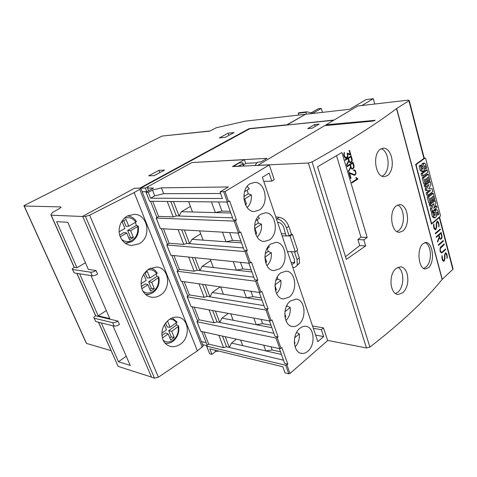 <?xml version="1.0" encoding="UTF-8"?>
<svg xmlns="http://www.w3.org/2000/svg" width="477" height="477" viewBox="0 0 477 477"><rect width="100%" height="100%" fill="white"/><g stroke="black" fill="none" stroke-linecap="round" stroke-linejoin="round"><path stroke-width="0.72" d="M398.098 267.215C404.43 270.757 404.347 286.856 397.991 292.031L395.594 293.516M396.107 268.468L400.513 266.774C403.578 267.114 405.79 269.493 407.149 273.905C408.807 281.537 407.441 287.78 403.059 292.634L398.319 294.458C389.894 294.625 388.218 274.347 396.107 268.468M424.852 242.525C431.643 244.504 432.406 261.879 425.967 267.054L423.713 268.408M422.711 243.896L425.985 242.382C428.531 242.662 430.439 245.011 431.721 249.429C433.307 256.817 432.424 262.779 429.073 267.317L425.544 268.974C418.603 269.362 416.451 249.388 422.711 243.896M381.159 148.723C389.321 151.149 390.693 170.82 383.085 175.578L382.101 176.168M380.437 149.17L383.586 148.091C387.175 148.389 389.81 151.31 391.486 156.855C393.269 165.036 392.028 171.237 387.777 175.458L384.337 176.675C375.327 177.432 372.114 154.22 380.437 149.17M397.603 205.009C404.788 207.865 405.438 225.669 398.569 230.624L396.995 231.595M396.268 205.867L399.798 204.52C402.958 204.824 405.277 207.441 406.756 212.36C408.449 220.183 407.275 226.337 403.232 230.82L399.41 232.311C391.116 232.806 388.624 211.293 396.268 205.867M250.151 183.705L254.658 182.417C265.719 181.88 269.326 204.293 259.22 210.071L254.342 211.502C243.359 212.009 239.836 189.172 250.151 183.705M260.663 214.262L265.486 212.825C276.028 212.509 279.117 233.968 269.481 239.889L264.3 241.463C253.83 241.761 250.83 219.891 260.663 214.262M270.882 243.968L275.98 242.388C286.021 242.256 288.651 262.833 279.456 268.885L274.019 270.608C264.031 270.715 261.503 249.739 270.882 243.968M280.816 272.85L286.158 271.133C295.722 271.163 297.952 290.928 289.157 297.093L283.493 298.96C273.977 298.9 271.86 278.747 280.816 272.85M290.487 300.951L296.038 299.091C305.149 299.264 307.015 318.284 298.602 324.545C296.736 326.053 294.78 326.727 292.741 326.554C283.672 326.351 281.919 306.961 290.487 300.951M299.89 328.301C301.744 326.799 303.658 326.131 305.626 326.298C314.301 326.59 315.852 344.919 307.796 351.269C305.87 352.908 303.861 353.624 301.768 353.415C293.122 353.099 291.691 334.407 299.89 328.301M296.581 332.451L299.329 333.882C299.753 339.123 298.334 343.458 295.078 346.88M286.957 305.286L287.106 306.013L290.231 307.528C290.666 312.858 289.217 317.205 285.89 320.568M278.836 274.734L278.21 275.527M277.256 277.03L277.775 279.081L280.893 280.476C281.341 285.854 279.88 290.195 276.511 293.504M268.634 246.049L269.344 247.026L266.846 248.773M267.329 248.439L268.193 251.421L271.3 252.697C271.765 258.093 270.31 262.41 266.929 265.659M258.093 216.612L259.434 218.329L255.714 220.779M257.353 219.7L258.349 223.015L261.45 224.16C261.927 229.526 260.496 233.813 257.151 237.009M247.193 186.382L249.256 188.838L244.528 191.748M247.098 190.168L248.231 193.823L251.325 194.831C251.814 200.137 250.425 204.365 247.158 207.519M138.998 243.801L131.759 245.494C126.548 244.999 122.738 242.161 120.329 236.974C117.05 229.509 120.663 219.372 127.645 215.896L134.216 214.34C148.138 214.078 151.901 237.433 138.998 243.801M159.98 295.37C157.482 296.891 154.81 297.529 151.978 297.278C147.488 296.676 144.209 294.118 142.14 289.599C139.582 280.977 141.931 274.054 149.182 268.831L156.569 267.042C169.198 267.353 171.833 288.871 159.98 295.37M179.948 344.466C177.229 346.254 174.373 346.958 171.374 346.576C167.499 345.914 164.666 343.607 162.878 339.66C160.451 331.414 162.717 324.593 169.669 319.191C172.233 317.575 174.904 316.907 177.682 317.187C189.148 317.926 190.889 337.871 179.948 344.466M156.194 273.935L157.011 276.356L158.734 276.934L158.913 277.399L151.686 282.265L154.298 288.657L150.601 291.095L147.965 284.686L145.354 283.91L141.246 286.57M144.185 273.488L147.298 271.508L149.933 277.972L156.647 273.643L157.076 272.808M176.049 323.007L176.669 324.956L178.416 325.684L178.625 326.226L171.732 331.354L174.218 337.454L170.683 340.018L168.172 333.906L165.525 332.916L161.864 335.534M166.562 321.802L167.546 321.11L170.062 327.27L176.478 322.702L177.039 322.082L176.83 321.754M135.337 222.425L136.38 225.359L138.229 226.152L130.638 230.713L133.381 237.433L129.511 239.722L126.745 232.985L124.169 232.454L119.679 235.066M119.137 231.786L124.885 228.465L122.088 221.65L126.029 219.414L128.802 226.205L135.832 222.139L136.344 221.435M128.915 238.273L130.495 237.343L133.381 237.433M128.802 226.205L126.011 226.396L123.692 220.738M130.495 237.343L127.663 230.427L130.638 230.713M126.745 232.985L120.252 236.771M127.663 230.427L136.38 225.359M169.842 337.96L171.285 336.917L174.218 337.454M170.062 327.27L167.212 326.989L165.573 322.977M161.804 333.149L166.491 329.81L164.392 324.7M171.285 336.917L168.709 330.639L171.732 331.354M168.172 333.906L162.341 338.092M168.709 330.639L176.669 324.956M149.873 289.33L151.382 288.341L154.298 288.657M149.933 277.972L147.113 277.918L145.068 272.927M140.977 283.749L146.2 280.381L143.684 274.251M151.382 288.341L148.687 281.752L151.686 282.265M147.965 284.686L141.8 288.698M148.687 281.752L157.011 276.356M134.544 188.224L140.465 188.147L140.948 188.653L134.168 192.565L89.646 215.187L85.484 216.433L82.676 216.319L134.544 188.224M98.453 322.208L118.129 366.39L151.489 377.074L82.76 216.51L51.212 215.193L74.299 267.353L76.97 267.746L56.632 221.662L67.782 222.276L88.346 269.41L96.062 270.542C93.939 271.723 92.144 272.278 90.684 272.206L72.623 269.475L72.182 268.748L74.299 267.353M140.948 188.653L203.19 346.04L197.383 350.851L158.424 377.188L154.518 378.189L151.561 377.241L82.676 216.319M203.19 346.04L202.838 345.145M197.383 350.851L134.168 192.565M24.1 206.028L86.051 342.659L86.51 343.404L111.04 350.631M281.394 233.647L285.431 233.867M276.392 218.806L277 218.871C281.215 219.748 284.375 222.771 286.48 227.94L289.145 235.924L291.447 234.302L292.395 234.356L290.034 235.972L282.145 235.876M289.145 235.924L285.979 235.739L283.91 228.018C283.022 225.144 281.37 223.314 278.962 222.52L277.542 222.228M191.939 162.556L244.343 159.688L232.472 166.551L269.314 164.887L225.043 191.515L220.028 191.945L222.389 198.51L150.565 198.199L148.281 192.374L145.986 192.249L153.493 188.051L147.524 188.135L148.329 186.435L191.939 162.556M243.538 164.917L245.703 163.653L244.343 159.688M243.89 198.79L244.713 198.957L246.448 203.941L245.524 204.854M245.112 203.929L246.448 203.941M251.325 194.831L244.713 198.957M243.813 196.566L248.231 193.823M254.497 228.334L255.004 228.453L256.698 233.307L255.726 234.29M255.344 233.229L256.698 233.307M261.45 224.16L255.004 228.453M254.587 225.502L258.349 223.015M264.854 257.109L266.667 261.873L265.713 262.881M265.385 261.748L266.667 261.873M271.3 252.697L265.021 257.151M265.224 253.514L268.193 251.421M275.235 289.521L276.368 289.676L275.485 290.66M274.949 285.61L276.368 289.676M280.893 280.476L274.985 284.918M275.76 280.583L277.775 279.081M284.888 316.585L285.818 316.746L285.049 317.646M284.763 313.723L285.818 316.746M290.231 307.528L284.924 311.737M286.307 306.645L287.106 306.013M294.345 342.969L295.019 343.112L294.428 343.851M294.309 341.079L295.019 343.112M299.329 333.882L294.691 337.752M294.44 251.773L297.034 259.536L297.254 264.836C296.569 266.571 295.269 267.424 293.355 267.394L292.771 267.376M296.897 265.594L299.496 263.161L299.282 257.866L296.891 250.681M291.447 234.302L288.794 226.337C286.701 221.179 283.547 218.168 279.331 217.303L277 218.871M291.668 264.097L292.926 263.99L294.685 262.618L294.333 259.106L291.334 251.671M275.748 216.904L279.331 217.303M291.137 262.523L294.768 262.368M292.395 234.356L297.642 250.151L295.317 251.802L287.434 251.552M295.317 251.802L290.034 235.972M243.926 166.032L242.823 162.83L238.989 163.021L233.217 166.515M312.53 325.946L323.472 327.902L321.361 329.708L313.306 328.242M206.577 346.111L209.671 353.797L211.901 354.363L209.743 348.854L282.855 366.789L285.043 372.883L288.788 373.831L289.992 373.491L327.669 340.542L323.472 327.902M321.361 329.708L323.656 336.601L317.825 341.645L262.38 177.271L269.135 173.145L271.807 181.153L274.221 179.644L269.314 164.887M323.656 336.601L315.607 335.063M271.807 181.153L263.745 181.32M240.623 340.089L242.704 345.628L231.476 343.07L236.473 339.171M263.739 345.181L265.826 350.899L242.704 345.628M270.996 346.779L272.146 349.957L265.826 350.899L281.46 354.465M230.767 313.854L233.175 320.258L221.972 318.105L228.304 313.401M253.842 318.076L256.262 324.7L233.175 320.258M261.098 319.405L262.636 323.656L256.262 324.7L271.884 327.699M220.654 286.921L223.403 294.237L212.229 292.514L220.231 286.862M243.675 290.225L246.442 297.797L223.403 294.237M250.92 291.262L252.87 296.652L246.442 297.797L262.046 300.206M210.262 259.261L213.374 267.537L202.236 266.267L210.751 260.561M233.229 261.599L236.353 270.167L213.374 267.537M240.456 262.332L242.835 268.915L236.353 270.167L251.939 271.95M199.589 230.85L203.077 240.134L191.981 239.335L200.704 233.819M222.485 232.162L225.997 241.779L203.077 240.134M229.693 232.573L232.526 240.414L225.997 241.779L241.541 242.894M188.624 201.652L192.505 211.991L181.457 211.699L190.401 206.38M211.43 201.878L215.348 212.605L192.505 211.991M218.615 201.95L221.936 211.12L215.348 212.605L230.856 213.022M279.373 348.627L284.674 363.444L287.804 364.195L285.735 365.281L206.654 346.135L206.72 345.587L208.682 344.096L223.6 347.644L226.575 346.779L229.318 347.423L231.476 343.07M225.21 336.69L229.318 347.423L283.511 360.189M280.524 351.841L272.146 349.957M269.463 320.932L274.967 336.321L278.097 336.959L275.992 338.038L197.061 321.772L197.144 321.254L199.147 319.793L214.024 322.804L217.029 321.909L219.766 322.458L221.972 318.105M215.395 311.04L219.766 322.458L273.876 333.268M271.002 325.236L262.636 323.656M259.279 292.467L264.997 308.44L268.122 308.959L265.975 310.032L187.228 296.807L187.33 296.318L189.381 294.899L204.198 297.332L207.239 296.414L209.969 296.861L212.229 292.514M205.325 284.721L209.969 296.861L263.978 305.602M261.229 297.916L252.87 296.652M248.803 263.179L254.742 279.778L257.866 280.172L255.678 281.233L177.152 271.216L179.37 269.38L194.127 271.21L197.204 270.268L199.923 270.602L202.236 266.267M194.986 257.711L199.923 270.602L253.806 277.167M251.182 269.845L242.835 268.915M238.017 233.05L244.194 250.3L247.313 250.556L245.083 251.6L166.819 244.975L169.102 243.216L183.794 244.409L186.906 243.449L189.613 243.664L191.981 239.335M184.378 229.98L189.613 243.664L243.342 247.921M240.861 240.986L232.526 240.414M226.921 202.027L233.336 219.963L236.449 220.076L234.177 221.107L156.217 218.061L158.573 216.379L173.193 216.91L176.335 215.92L179.03 216.009L181.457 211.699M173.479 201.503L179.03 216.009L232.579 217.84M230.248 211.317L221.936 211.12M173.193 216.91L167.23 201.443M176.335 215.92L170.79 201.479M146.04 192.386L149.611 201.27L227.356 202.033L229.658 201.008L236.449 220.076M158.573 216.379L152.658 201.3M156.146 218.055L160.373 228.608L238.458 233.074L240.712 232.037L247.313 250.556M166.741 244.963L170.867 255.261L249.238 263.226L251.451 262.171L257.866 280.172M177.074 271.198L181.099 281.245L259.715 292.526L261.891 291.465L268.122 308.959M187.151 296.783L191.08 306.586L269.904 321.015L272.033 319.942L278.097 336.959M196.983 321.748L200.817 331.318L279.814 348.723L281.907 347.638L287.804 364.195M183.794 244.409L178.094 229.622M186.906 243.449L181.677 229.825M169.102 243.216L163.444 228.787M194.127 271.21L188.677 257.067M197.204 270.268L192.273 257.437M179.37 269.38L173.95 255.571M204.198 297.332L198.987 283.809M207.239 296.414L202.6 284.328M189.381 294.899L184.2 281.686M214.024 322.804L209.039 309.877M217.029 321.909L212.664 310.539M199.147 319.793L194.193 307.158M223.6 347.644L218.836 335.289M226.575 346.779L222.473 336.088M208.682 344.096L203.941 332.004M150.565 198.199L154.739 195.856L152.473 190.055L161.417 187.855L228.394 186.942L220.028 191.945M154.739 195.856L163.671 193.698L161.417 187.855M163.671 193.698L220.589 193.495M148.281 192.374L152.473 190.055M218.74 351.06L215.521 351.555L211.901 354.363M215.521 351.555L214.972 350.136M148.562 190.77L147.524 188.135M327.621 340.393L366.449 347.96L369.896 347.101C401.163 322.851 425.234 300.295 442.107 279.433L396.512 108.601C376.347 123.978 348.21 141.752 312.095 161.93L308.38 163.033L257.813 165.322L324.593 125.672L373.097 121.075L375.119 120.335L326.131 124.759L357.714 106.007L408.193 100.146L409.23 100.522L408.902 100.784L396.512 108.601M242.823 162.83L242.757 163.939L240.36 165.334L237.713 166.181L233.17 166.384M349.987 162.114L350.631 162.174L351.847 160.94L350.959 156.796L348.538 158.31L349.361 161.101L349.933 162.114L350.631 162.174M350.732 162.782L352.08 161.441L352.181 159.36L352.109 161.441L350.774 162.782L349.635 162.472L348.89 161.119L346.761 165.388L346.57 164.75L348.699 160.481L348.132 158.561L345.265 160.338L345.086 159.747L351.185 155.955L352.181 159.36L351.167 155.961M346.731 165.292L348.89 161.119M345.253 160.302L348.132 158.561M348.538 158.31L350.959 156.796M348.478 158.31L349.361 161.101M349.301 161.101L349.933 162.114M354.608 169.931L355.556 170.855L354.608 169.931L353.546 170.122L353.719 170.712L354.047 170.504L353.719 170.712M354.763 175.369L355.991 173.568L355.556 170.855L356.015 173.568L354.805 175.375L349.641 173.467L351.066 178.273L350.661 178.535L348.866 172.477L354.673 174.749L355.603 173.688L355.639 172.74L355.174 171.154L354.047 170.504M350.649 178.493L350.994 178.273L349.641 173.467M354.673 174.749L348.878 172.519M354.578 169.931L353.898 169.89M356.713 178.183L357.911 178.875L356.17 177.527L355.753 177.802L357.011 178.917L351.787 182.327L351.96 182.912L357.947 178.994M351.948 182.87L357.929 178.994M356.683 178.183L356.146 177.545M351.853 168.429L352.491 168.488L353.701 167.242L352.819 163.128L350.41 164.648L351.227 167.427L351.793 168.429L352.491 168.488M352.586 169.091L353.934 167.743L354.035 165.668L353.958 167.743L352.634 169.091L351.495 168.792L350.756 167.451L348.639 171.72L348.448 171.082L350.571 166.813L350.005 164.905L347.149 166.7L346.976 166.109L353.04 162.281L354.035 165.668L353.028 162.293M348.609 171.625L350.756 167.451M347.137 166.658L350.005 164.905M350.41 164.648L352.819 163.128M350.351 164.654L351.227 167.427M351.167 167.427L351.793 168.429M347.196 153.117L350.213 154.262L349.116 150.529L349.522 150.279L350.959 155.174L347.936 153.964L347.781 156.993L346.719 158.149L345.712 158.269L346.952 157.965L347.715 156.993L347.936 153.964M350.935 155.168L349.504 150.291M345.712 158.269L344.853 157.768L343.792 155.383L343.702 153.91L344.412 152.36L344.215 155.162L345.431 157.464L346.558 157.535L347.572 156.146L347.184 153.087L350.213 154.262M345.926 157.601L344.501 156.384L344.138 155.168L344.364 152.449M363.838 239.871L365.65 245.935L346.326 259.381L317.581 166.741L341.926 152.521L367.177 237.48L363.838 239.871L357.899 239.537L359.712 245.554L365.65 245.935M440.438 229.556L435.418 233.855L435.262 233.289L440.289 228.99L440.438 229.556L440.235 229.038M435.4 233.802L440.366 229.556M443.443 241.052L438.47 245.411L438.321 244.85L443.294 240.491L443.443 241.052L443.24 240.539M438.458 245.357L443.371 241.046M447.331 257.02L447.021 258.445L446.913 255.875L445.709 253.269L444.946 254.402L444.958 258.701L444.32 260.752L443.592 261.408L442.34 260.054L441.839 257.067L442.149 255.618L442.262 258.212L443.485 260.818L444.481 259.446L444.6 254.569L445.596 252.673L446.842 254.044L447.331 257.02L446.77 254.038L445.572 252.691M446.985 258.295L447.259 257.014M443.544 261.384L444.624 259.923L444.88 254.402L445.709 253.269M443.485 260.818L442.596 259.726L442.119 255.755M441.249 252.333L442.024 252.118L445.518 249L445.667 249.554L442.161 252.685L441.344 252.917L440.086 251.534L440.062 248.052L440.67 247.02L444.194 243.914L444.337 244.474L440.253 248.559L440.211 250.455L441.249 252.333L440.343 251.212L440.188 248.553L444.266 244.468L444.135 243.962M441.314 252.899L442.096 252.679L445.596 249.554L445.464 249.048M440.241 238.619L440.772 238.613L441.774 237.284L441.01 233.307L439.013 235.024L439.716 237.689M440.301 239.221L439.323 237.755L437.606 242.149L437.445 241.541L439.162 237.141L438.679 235.31L436.336 237.337L436.187 236.771L441.195 232.454L442.119 237.117L441.613 238.572L440.891 239.198L440.301 239.221L441.547 238.572L442.054 237.111L441.142 232.502M437.582 242.042L439.323 237.755M436.324 237.284L438.679 235.31M439.013 235.024L441.01 233.307M438.947 235.024L439.645 237.683M439.108 225.579L438.792 227.016L438.679 224.393L437.439 221.68L436.658 222.801L436.664 227.171L436.014 229.222L435.268 229.854L433.981 228.417L433.462 225.347L433.778 223.892L433.897 226.533L435.155 229.252L436.175 227.905L436.3 222.95L437.32 221.072L438.601 222.532L439.108 225.579L438.53 222.526L437.296 221.095M438.757 226.867L439.037 225.573M435.221 229.831L436.324 228.405L436.586 222.795L437.439 221.68M435.155 229.252L434.237 228.101L433.748 224.035M439.633 216.838L439.311 217.554L431.446 224.124L415.64 164.458L423.91 158.424L424.101 157.654M442.107 279.433L452.816 269.41L452.923 268.396M430.546 204.353L435.191 200.608L435.859 203.172L433.712 208.36L436.598 206.004L436.992 207.519L432.371 211.293L431.721 208.807L433.921 203.584L430.975 205.969L430.546 204.353L429.151 204.335L433.796 200.602L435.191 200.608M434.434 206.613L435.203 205.986L436.598 206.004M431.721 208.807L430.32 208.789L430.975 211.269L432.371 211.293M430.32 208.789L431.792 205.307M429.151 204.335L429.574 205.951L430.975 205.969M425.538 185.291L430.254 181.648L431.011 184.551L428.692 188.838L432.084 188.677L432.83 191.539L428.149 195.236L427.535 192.905L430.648 190.466L426.945 190.645L426.539 189.113L429.061 184.456L425.949 186.865L425.538 185.291L424.131 185.309L428.859 181.671L430.254 181.648M428.722 188.785L432.084 188.677M427.535 192.905L426.14 192.911L426.748 195.236L428.149 195.236M426.14 192.911L429.169 190.538M426.539 189.113L425.138 189.125L425.544 190.651L426.945 190.645M425.138 189.125L426.665 186.31M424.131 185.309L424.548 186.877L425.949 186.865M422.443 173.527L427.213 169.949L427.827 172.322L423.069 175.912L422.443 173.527L421.036 173.562L425.812 169.991L427.213 169.949M421.036 173.562L421.668 175.947L423.069 175.912M420.583 165.978L421.579 165.245L421.918 167.976L422.586 169.18L423.004 168.494L423.355 163.999L424.548 163.086L425.764 164.315L426.7 168.137L425.788 168.816L425.257 165.918L424.602 165.597L424.119 170.522L422.932 171.476L421.561 170.217L420.583 165.978L419.176 166.026L420.171 165.292L421.579 165.245M422.443 169.132L422.741 169.12M422.085 168.524L423.004 168.494M421.638 166.205L423.004 166.157M421.602 165.757L421.948 164.052L423.355 163.999M421.948 164.052L423.057 163.14L424.315 163.098M424.476 168.858L425.788 168.816M424.53 165.942L425.257 165.918M421.65 171.511L422.872 171.476M421.471 171.511L420.154 170.259L421.561 170.217M420.154 170.259L419.176 166.026M428.328 174.236L429.878 180.205L429.038 180.849L428.096 177.241L427.022 178.058L427.845 181.218L427.04 181.838L426.211 178.678L425.09 179.531L426.044 183.156L425.156 183.836L423.576 177.832L428.328 174.236L426.927 174.272L422.169 177.861L423.576 177.832M427.756 180.872L429.038 180.849M425.705 181.862L427.04 181.838M422.169 177.861L423.749 183.854L425.156 183.836M433.295 193.328L434.821 199.189L433.998 199.857L433.068 196.309L432.013 197.15L432.824 200.257L432.025 200.895L431.214 197.788L430.111 198.665L431.047 202.224L430.171 202.922L428.62 197.031L433.295 193.328L431.9 193.328L427.225 197.025L428.62 197.031M432.717 199.851L433.998 199.857M430.695 200.883L432.025 200.895M427.225 197.025L428.775 202.91L430.171 202.922M432.848 212.635L433.802 211.854L434.136 214.495L434.923 215.562L435.513 210.512L436.658 209.546L437.826 210.661L438.721 214.322L437.844 215.049L437.337 212.259L436.705 211.991L436.24 216.826L435.042 217.846L433.784 216.707L432.848 212.635L431.452 212.611L432.406 211.83L433.802 211.854M434.583 215.55L434.923 215.562M434.249 214.906L435.167 214.924M433.849 212.623L435.173 212.647M433.802 211.883L434.118 210.488L435.513 210.512M434.118 210.488L435.262 209.522L436.64 209.546M435.262 209.522L436.658 209.546M436.592 215.02L437.844 215.049M436.658 212.241L437.337 212.259M433.784 216.707L432.389 216.671L433.653 217.81L435.042 217.846M432.389 216.671L431.452 212.611M440.176 216.385L440.408 215.306L425.663 158.519L425.21 158.006L416.433 164.344L416.177 165.453L431.375 222.837L432.007 223.212L440.176 216.385M326.357 125.505L326.131 124.759M359.712 245.554L345.497 256.698M336.553 155.74L360.982 237.147L367.177 237.48M360.982 237.147L357.899 239.537M326.185 124.932L325.004 125.636M287.005 125.016L334.091 120.037M361.864 105.53L373.276 98.721L374.743 104.028M286.939 124.801L305.572 114.271L349.671 109.281L366.008 99.615L373.276 98.721M51.212 215.193L50.842 214.65L52.643 212.414L59.291 208.64L61.056 207.406L60.668 206.893L24.238 206.04L23.933 205.653L161.977 136.076L209.802 131.127L216.254 127.753L245.279 121.152L305.524 114.295M305.518 114.277L286.951 125.022M207.191 345.229L201.765 331.527M201.419 341.568L206.159 342.689M197.597 320.926L192.028 306.759M187.789 295.996L182.041 281.376M177.742 270.447L171.803 255.356M167.439 244.248L161.304 228.662M156.867 217.381L150.535 201.282M146.791 191.754L142.152 191.712L146.767 191.694M256.954 162.776L245.595 163.331M314.635 124.563L319.125 124.127L312.208 128.188L307.719 128.605L314.635 124.563L315.202 126.429M243.485 166.05L242.757 163.939M240.652 166.181L240.36 165.334M254.992 165.531L257.336 162.258L261.14 161.828L267.066 158.322L191.998 162.556M148.311 186.477L145.384 188.081L140.745 188.147L249.662 128.784L333.614 120.317M146.797 191.676L145.384 188.081M257.824 165.352L254.974 165.477M202.624 344.615L206.714 345.598M112.942 325.779L130.239 365.43L118.475 361.763L126.238 356.253M118.475 361.763L101.327 322.917M94.136 318.195L95.728 321.534L114.152 326.077C115.637 326.268 117.39 325.743 119.411 324.497L117.932 321.081C115.905 322.321 114.146 322.846 112.667 322.667L94.267 318.237L93.76 317.354L95.436 315.732L117.932 321.081M91.047 275.605L109.788 318.558L98.202 315.846L106.311 310.581M98.202 315.846L79.647 273.804M76.97 267.746L85.443 262.755M72.492 269.451L74.156 272.939L92.246 275.795C93.713 275.873 95.501 275.318 97.612 274.132L96.062 270.542M161.977 136.076L210.154 130.942M312.811 113.216L321.277 108.404L322.464 112.357M321.277 108.404L318.35 108.75L311.165 112.828M313.478 113.377L306.86 111.809L299.151 112.703L298.214 113.228L298.781 115.04M306.86 111.809L305.924 112.333L298.214 113.228M305.924 112.333L306.484 114.17M159.807 172.644L158.924 170.337L164.553 170.086L154.256 175.637L148.669 175.834L158.924 170.337M228.936 135.343L228.179 133.166L234.022 132.6L225.21 137.352L219.39 137.883L228.179 133.166M286.88 124.807L249.107 128.629L139.904 188.093L134.973 188.218M249.107 128.629L249.238 129.011M147.637 269.869C151.334 269.165 154.339 270.423 156.647 273.643M158.376 277.912C159.157 283.654 157.398 288.168 153.099 291.459C149.48 293.647 146.051 293.498 142.814 291.012M169.693 319.179C172.489 319.095 174.755 320.27 176.478 322.702M178.118 326.769C178.863 332.32 177.182 336.816 173.073 340.244C169.556 342.593 166.246 342.593 163.14 340.238M127.55 215.95L128.17 215.998L127.651 215.896M124.205 218.412C128.856 216.701 132.737 217.941 135.832 222.139M137.644 226.623C138.473 232.567 136.637 237.105 132.129 240.241C128.474 242.227 124.974 241.958 121.623 239.424M131.902 241.624L126.715 243.133L124.986 243.014M178.625 326.226C179.483 332.29 177.665 337.257 173.181 341.127C171.046 342.742 168.775 343.482 166.36 343.357L165.078 343.172M149.003 294.291L145.384 294.285M202.242 347.161L139.779 189.5M158.424 377.188L89.646 215.187M154.518 378.189L85.484 216.433M299.282 257.866L297.034 259.536M288.794 226.337L286.48 227.94M294.649 262.714L292.926 263.99M228.65 201.628L225.043 191.515M239.734 232.681L235.465 220.708M250.503 262.845L246.353 251.212M260.961 292.157L256.93 280.852M271.133 320.651L267.215 309.668M281.025 348.371L277.215 337.68M289.992 373.491L286.939 364.935M238.458 233.074L234.177 221.107M160.373 228.608L156.217 218.061M249.238 263.226L245.083 251.6M170.867 255.261L166.819 244.975M259.715 292.526L255.678 281.233M181.099 281.245L177.152 271.216M269.904 321.015L265.975 310.032M191.08 306.586L187.228 296.807M279.814 348.723L275.992 338.038M200.817 331.318L197.061 321.772M209.671 353.797L206.654 346.135M288.788 373.831L285.735 365.281M227.356 202.033L223.743 191.921M149.611 201.27L146.111 192.392M366.449 347.96L308.38 163.033M369.896 347.101L312.095 161.93M423.91 158.424L408.902 100.784M442.251 279.272L396.685 108.482M452.816 269.41L439.311 217.554M425.019 158.072L424.22 158.108M416.433 164.344L415.759 164.368M374.767 120.58L374.636 120.109M76.964 273.381L95.77 315.863M98.59 322.243L118.129 366.39M114.152 326.077L112.667 322.667M95.728 321.534L94.267 318.237M92.246 275.795L90.684 272.206M74.156 272.939L72.623 269.475M24.238 206.04L86.51 343.404M60.668 206.893L60.949 207.531M383.586 148.091L383.049 148.12M254.199 182.423L254.658 182.417M131.002 245.422L131.759 245.494M150.356 296.986L151.978 297.278M169.246 346.028L171.374 346.576M157.249 273.082C155.609 270.441 153.379 268.789 150.571 268.116M145.551 294.434L146.958 294.464C148.287 294.75 150.368 294.082 153.206 292.473C157.929 288.716 159.831 283.69 158.913 277.399M177.039 322.082L172.167 317.926M136.476 221.644C134.442 218.4 131.676 216.522 128.17 215.998M125.296 243.24L132.23 241.41C137.209 237.779 139.206 232.693 138.229 226.152M165.787 343.303L165.131 343.231M297.254 264.836L299.496 263.161M300.504 353.141L301.768 353.415M291.638 326.346L292.741 326.554M282.593 298.823L283.493 298.96M273.381 270.537L274.019 270.608M263.984 241.445L264.3 241.463M424.399 163.086L423.057 163.14M422.932 171.476L421.531 171.517M424.202 158.054L425.21 158.006M431.226 223.278L431.78 223.296M398.319 294.458L397.782 294.398M409.23 100.522L424.226 158.125M439.603 217.22L453.09 269.052M95.627 315.822L76.827 273.357M74.162 267.329L51.075 215.187"/></g></svg>
